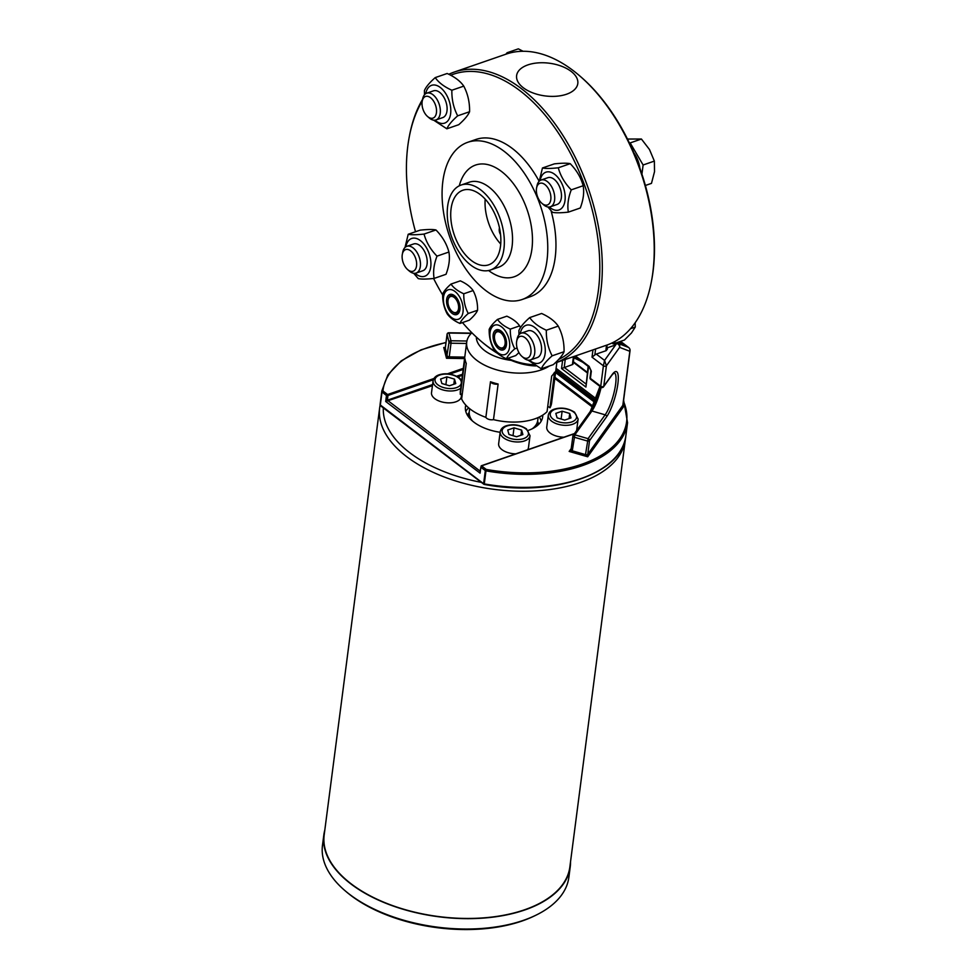 <?xml version="1.0" encoding="UTF-8"?>
<svg xmlns="http://www.w3.org/2000/svg" width="977" height="977" viewBox="0 0 977 977"><rect width="100%" height="100%" fill="white"/><g stroke="black" fill="none" stroke-linecap="round" stroke-linejoin="round"><path stroke-width="1.47" d="M454.146 72.103L506.074 54.138A153.963 88.748 70.9 0 1 573.169 70.576A153.963 88.748 70.9 0 1 579.898 76.035A153.963 88.748 70.9 0 1 652.795 272.815A153.963 88.748 70.9 0 1 651.268 282.268A153.963 88.748 70.9 0 1 606.754 345.125L555.046 363.017A153.963 88.748 -109.1 0 0 600.867 290.78A153.963 88.748 -109.1 0 0 521.242 88.541A153.963 88.748 -109.1 0 0 454.146 72.103A153.963 88.748 -109.1 0 0 448.809 74.289M462.463 322.569A152.192 87.735 -109.1 0 0 479.902 340.24L480.989 341.181A153.963 88.748 -109.1 0 0 497.818 353.552M507.1 358.559A153.963 88.748 -109.1 0 0 535.823 365.935M422.565 99.385A153.963 88.748 -109.1 0 0 409.632 134.948L409.363 136.377A152.192 87.735 -109.1 0 0 407.849 145.72A152.192 87.735 -109.1 0 0 415.518 231.744M576.65 430.503L578.128 419.072A15.046 8.036 7.4 0 1 572.632 424.287A15.046 8.036 7.4 0 1 556.316 423.676A15.046 8.036 7.4 0 1 548.292 415.201L546.754 427.059A15.046 8.036 7.4 0 0 563.888 437.195M460.729 388.199A15.046 8.036 7.4 0 1 457.395 389.945A15.046 8.036 7.4 0 1 441.079 389.334A15.046 8.036 7.4 0 1 433.067 380.859L431.516 392.73A15.046 8.036 7.4 0 0 439.54 401.205A15.046 8.036 7.4 0 0 455.856 401.816A15.046 8.036 7.4 0 0 461.352 396.601L461.694 394M527.58 449.762A15.046 8.036 7.4 0 0 528.484 447.576L530.022 435.718L526.432 428.818C519.752 424.739 512.974 423.749 506.11 425.838C502.764 426.973 500.798 428.964 500.2 431.834A15.046 8.036 7.4 0 0 508.211 440.309A15.046 8.036 7.4 0 0 524.527 440.932A15.046 8.036 7.4 0 0 530.022 435.718M500.2 431.834L498.649 443.705A15.046 8.036 7.4 0 0 515.783 453.841M465.809 405.113A38.933 20.798 7.4 0 0 465.443 406.823A38.933 20.798 7.4 0 0 500.139 432.286M528.166 430.43A38.933 20.798 7.4 0 0 542.662 416.849A38.933 20.798 7.4 0 0 542.748 415.103M541.173 421.172A38.933 20.798 7.4 0 0 539.316 417.008M468.642 407.836A38.933 20.798 7.4 0 0 465.773 411.39M606.656 348.972A1.771 1.099 -52.8 0 0 607.438 348.997L606.18 350.658L596.251 354.089A3.542 2.186 -52.8 0 0 594.834 354.969L592.025 357.167L603.395 365.801L600.745 386.269A1.771 1.099 127.2 0 0 601.038 387.21A1.771 1.771 0 0 0 603.542 386.831A1.771 1.441 -144.4 0 0 603.762 386.281A1.771 0.94 -172.6 0 1 602.394 386.758A1.771 0.94 -172.6 0 1 600.745 386.269L590.401 378.417A1.771 0.94 -172.6 0 1 590.01 377.72A1.771 0.94 -172.6 0 1 590.108 377.464M615.363 343.513A1.771 1.099 -52.8 0 0 616.157 343.525L614.899 345.186L606.741 348.007M616.035 342.939L616.707 343.452A3.542 2.186 -52.8 0 1 618.331 343.513L617.098 342.573M596.251 354.089L604.555 360.403L603.395 365.801A1.771 0.94 7.4 0 0 605.056 366.29A1.771 0.94 7.4 0 0 606.412 365.801L604.555 360.403L616.707 343.452A3.542 2.87 35.6 0 1 619.626 347.372A3.542 3.444 -69 0 0 618.331 343.513L628.529 347.433A3.542 3.444 111 0 1 629.835 351.293A3.542 1.893 7.4 0 0 630.031 350.792A3.542 1.893 7.4 0 0 629.982 350.291M628.834 347.678A3.542 2.186 127.2 0 0 628.663 347.519A3.542 3.542 0 0 1 630.031 350.792L623.008 404.844A3.542 1.893 -172.6 0 1 623.008 404.869A3.542 1.893 -172.6 0 1 622.813 405.345L624.572 405.296L623.057 404.49M480.049 471.085L387.368 400.204L385.695 401.474L432.445 385.671M480.037 471.207L481.246 465.797L574.476 433.544M381.006 405.809A1.062 0.659 -52.8 0 1 380.297 405.199L381.995 392.143A1.062 0.659 -52.8 0 1 382.935 390.971A1.062 0.892 -174.1 0 0 381.763 391.74L386.465 395.538L387.979 395.465L387.613 394.537L386.465 395.538L385.695 401.474L480.073 473.149L480.843 467.214L485.313 470.609L485.972 470.865L486.241 469.436A1.062 0.659 127.2 0 0 485.313 470.609L483.615 483.664A1.062 0.659 127.2 0 0 484.238 484.287M571.13 449.774L569.164 451.435L572.278 450.812L574.842 434.838A1.771 1.441 -144.4 0 0 572.998 435.84A1.771 0.94 7.4 0 0 572.901 436.096A1.771 0.94 7.4 0 0 574.049 437.159L587.287 440.981A1.771 0.94 7.4 0 0 589.534 440.615A1.771 1.441 -144.4 0 0 588.081 438.661L585.504 454.623L587.678 456.784L587.763 454.268A1.771 0.94 -172.6 0 1 585.504 454.623L572.278 450.812A1.771 0.94 -172.6 0 1 571.13 449.738L571.13 449.738A1.771 0.94 -172.6 0 1 571.227 449.493M447.295 333.914A1.771 0.94 7.4 0 0 447.063 334.293A1.771 0.94 7.4 0 0 447.075 334.5A1.771 1.465 -14.3 0 1 449.005 333.047L448.846 332.766A1.771 1.771 0 0 0 447.063 334.281M591.329 371.297A1.771 0.94 -172.6 0 1 590.938 370.601L590.01 377.72A1.771 1.771 0 0 0 590.694 379.357A1.771 1.099 -52.8 0 1 590.401 378.417L591.329 371.297L589.131 366.375A1.771 1.099 127.2 0 0 589.424 367.303A1.771 1.099 127.2 0 0 589.436 367.315L590.938 370.601A1.771 0.94 -172.6 0 1 591.036 370.344M445.317 347.678L443.741 347.482L445.304 348.154L447.075 334.5L449.041 342.219A1.771 0.94 7.4 0 0 451.02 343.208L450.971 340.765A1.771 1.465 165.7 0 0 449.041 342.219L446.501 358.278L449.249 356.861A1.771 0.94 -172.6 0 1 447.258 355.86L445.304 348.154A1.771 0.94 -172.6 0 1 445.28 347.959A1.771 0.94 -172.6 0 1 445.28 347.946A1.771 0.94 -172.6 0 1 445.353 347.763M617.696 342.365L625.085 345.211L617.745 342.353M484.311 484.262L380.065 404.783A1.062 0.892 -174.1 0 0 380.065 404.808L380.065 404.808A1.062 0.892 -174.1 0 0 380.309 405.467M574.036 356.446L573.059 363.981A1.771 0.94 -172.6 0 1 572.412 364.604L561.543 368.549L585.919 387.063L588.569 366.656M588.13 366.326L585.919 387.063M538.107 417.57L537.741 420.428A34.513 18.441 -172.6 0 1 537.631 421.063A34.513 18.441 -172.6 0 1 532.245 428.769M472.477 421.014A34.513 18.441 -172.6 0 1 469.29 411.537L469.668 408.679M534.859 426.424A32.742 17.488 -172.6 0 1 534.211 427.731M470.841 419.499A32.742 17.488 -172.6 0 1 470.548 418.071M468.716 417.106A34.513 18.441 -172.6 0 1 468.899 414.761A34.513 18.441 -172.6 0 1 469.241 413.491M537.301 422.333A34.513 18.441 -172.6 0 1 537.13 424.922A34.513 18.441 -172.6 0 1 536.874 425.96M467.922 415.982A35.392 18.917 -172.6 0 1 469.155 413.124L469.216 413.027M537.435 421.893L537.472 422.003A35.392 18.917 -172.6 0 1 537.936 425.08M571.032 71.321A30.849 16.487 7.4 0 0 527.898 64.897A30.849 16.487 7.4 0 0 523.379 87.808A30.849 16.487 7.4 0 0 566.526 94.232A30.849 16.487 7.4 0 0 571.032 71.321M415.054 273.304A19.992 11.529 -109.1 0 0 416.055 274.122A19.992 11.529 -109.1 0 0 430.747 266.868A19.992 11.529 -109.1 0 0 420.403 240.598A19.992 11.529 -109.1 0 0 405.882 246.778M407.641 269.603L409.314 271.056A14.154 8.158 -109.1 0 0 409.937 271.557A14.154 8.158 -109.1 0 0 416.104 273.071L422.858 270.739A14.154 8.158 -109.1 0 0 425.935 254.692A14.154 8.158 -109.1 0 0 413.601 243.981L406.847 246.314A14.154 8.158 -109.1 0 0 402.756 252.09L402.329 254.276A11.443 6.595 70.9 0 1 410.633 250.833A11.443 6.595 70.9 0 1 416.495 266.196A11.443 6.595 70.9 0 1 407.641 269.603A11.443 6.595 70.9 0 1 402.329 254.276M405.003 247.474L408.203 234.272C411.341 234.956 416.629 234.883 424.042 234.077C426.228 242.174 430.552 249.538 437 256.145C433.898 264.315 432.933 271.728 434.106 278.421C426.693 279.227 421.405 279.288 418.266 278.616L413.686 273.279M434.106 278.421L446.025 274.293C449.127 266.135 450.079 258.71 448.907 252.029C446.733 243.932 442.41 236.581 435.962 229.961C432.811 229.29 427.535 229.351 420.11 230.157L408.203 234.272M437 256.145L448.907 252.029M424.042 234.077L435.962 229.961M416.104 273.071A14.154 8.158 -109.1 0 0 420.318 261.86A14.154 8.158 -109.1 0 0 413.015 247.828A14.154 8.158 -109.1 0 0 406.847 246.314M434.948 120.171A19.992 11.529 -109.1 0 0 450.629 113.723A19.992 11.529 -109.1 0 0 440.7 87.783A19.992 11.529 -109.1 0 0 425.764 93.645M427.523 116.471L429.208 117.924A14.154 8.158 -109.1 0 0 435.998 119.939L442.752 117.594A14.154 8.158 -109.1 0 0 446.965 106.383A14.154 8.158 -109.1 0 0 439.662 92.351A14.154 8.158 -109.1 0 0 433.483 90.837L426.741 93.181A14.154 8.158 -109.1 0 0 422.65 98.958L422.223 101.144A11.443 6.595 70.9 0 1 430.784 97.895A11.443 6.595 70.9 0 1 436.438 112.721A11.443 6.595 70.9 0 1 427.523 116.471A11.443 6.595 70.9 0 1 422.223 101.144M424.507 94.745L424.421 90.58C425.887 87.002 429.489 82.679 435.229 77.61C438.636 82.556 444.181 86.77 451.862 90.238C451.667 99.507 453.597 108.044 457.676 115.836C451.924 120.904 448.321 125.227 446.855 128.805L433.617 120.147M446.855 128.805L458.763 124.69C464.502 119.621 468.117 115.298 469.583 111.72C469.778 102.438 467.849 93.914 463.77 86.123C460.362 81.164 454.83 76.963 447.148 73.495L435.229 77.61M451.862 90.238L463.77 86.123M457.676 115.836L469.583 111.72M435.998 119.939A14.154 8.158 -109.1 0 0 440.236 113.283A14.154 8.158 -109.1 0 0 436.45 98.567A14.154 8.158 -109.1 0 0 426.741 93.181M523.086 51.268L518.347 48.85L507.087 52.746L505.878 54.199M508.064 53.491L507.087 52.746M549.306 207.014A19.992 11.529 -109.1 0 0 550.307 207.832A19.992 11.529 -109.1 0 0 564.999 200.578A19.992 11.529 -109.1 0 0 554.655 174.309A19.992 11.529 -109.1 0 0 540.134 180.489M541.893 203.314L543.578 204.767A14.154 8.158 -109.1 0 0 544.189 205.268A14.154 8.158 -109.1 0 0 550.356 206.782L557.11 204.449A14.154 8.158 -109.1 0 0 561.348 197.806A14.154 8.158 -109.1 0 0 554.02 179.206A14.154 8.158 -109.1 0 0 547.853 177.692L541.099 180.024A14.154 8.158 -109.1 0 0 537.008 185.801L536.581 187.987A11.443 6.595 70.9 0 1 545.239 184.824A11.443 6.595 70.9 0 1 550.772 199.809A11.443 6.595 70.9 0 1 542.394 203.729A11.443 6.595 70.9 0 1 541.893 203.314A11.443 6.595 70.9 0 1 536.581 187.987M539.255 181.185L542.455 167.983C545.593 168.667 550.881 168.594 558.294 167.788C560.48 175.884 564.804 183.249 571.252 189.856C568.15 198.026 567.185 205.451 568.358 212.131C560.945 212.937 555.657 212.998 552.518 212.327L547.938 206.99M568.358 212.131L580.277 208.003C583.379 199.845 584.344 192.42 583.159 185.74C580.985 177.643 576.662 170.291 570.214 163.672C567.063 163 561.787 163.061 554.362 163.867L542.455 167.983M558.294 167.788L570.214 163.672M571.252 189.856L583.159 185.74M550.356 206.782A14.154 8.158 -109.1 0 0 554.57 195.571A14.154 8.158 -109.1 0 0 547.279 181.539A14.154 8.158 -109.1 0 0 541.099 180.024M645.382 185.471L651.476 183.371L654.517 171.683L654.37 161.095L649.485 149.518L641.413 139.027L627.466 139.039M641.926 174.138L643.11 164.991L630.165 142.923L629.371 142.935M639.837 168.044A20.175 11.626 -109.1 0 0 633.914 152.949M643.11 164.991L654.37 161.095M630.165 142.923L641.413 139.027M529.424 360.159A19.992 11.529 -109.1 0 0 545.105 353.711A19.992 11.529 -109.1 0 0 535.176 327.771A19.992 11.529 -109.1 0 0 520.24 333.633M521.999 356.458L523.684 357.912A14.154 8.158 -109.1 0 0 530.474 359.927L537.216 357.594A14.154 8.158 -109.1 0 0 541.453 350.938A14.154 8.158 -109.1 0 0 537.68 336.222A14.154 8.158 -109.1 0 0 527.959 330.824L521.217 333.169A14.154 8.158 -109.1 0 0 517.126 338.946L516.699 341.132A11.443 6.595 70.9 0 1 525.516 338.103A11.443 6.595 70.9 0 1 530.804 353.381A11.443 6.595 70.9 0 1 521.999 356.458A11.443 6.595 70.9 0 1 516.589 341.828A11.443 6.595 70.9 0 1 516.699 341.132M518.982 334.732L518.885 330.568C520.362 326.99 523.965 322.666 529.705 317.598C533.112 322.544 538.657 326.758 546.338 330.226C546.131 339.495 548.073 348.032 552.152 355.823C546.399 360.892 542.797 365.215 541.331 368.793L528.093 360.134M541.331 368.793L553.238 364.677C558.978 359.609 562.593 355.286 564.059 351.708C564.254 342.426 562.325 333.902 558.246 326.11C554.838 321.152 549.294 316.951 541.612 313.483L529.705 317.598M552.152 355.823L564.059 351.708M546.338 330.226L558.246 326.11M530.474 359.927A14.154 8.158 -109.1 0 0 534.7 353.271A14.154 8.158 -109.1 0 0 530.926 338.555A14.154 8.158 -109.1 0 0 521.217 333.169M611.956 343L613.19 343.928L624.45 340.033L631.447 332.998L635.27 327.063L635.16 322.74M613.19 343.928L615.51 341.144M630.495 328.712L635.27 327.063M500.566 234.712A28.309 15.131 -172.6 0 1 499.271 228.85L499.418 227.653M485.178 199.125A39.459 22.752 -109.1 0 0 500.725 244.042A39.459 22.752 -109.1 0 1 485.178 199.125M579.898 76.035L580.997 76.988A152.192 87.735 70.9 0 1 651.537 280.851L651.268 282.268M433.58 278.469A152.192 87.735 -109.1 0 0 442.666 294.932M479.902 340.24A152.192 87.735 -109.1 0 0 496.731 352.575M507.722 358.351A152.192 87.735 -109.1 0 0 533.796 364.69M558.551 359.536A152.192 87.735 -109.1 0 0 598.388 290.413A152.192 87.735 -109.1 0 0 556.511 130.234A152.192 87.735 -109.1 0 0 450.678 75.253M422.235 101.046A152.192 87.735 -109.1 0 0 409.363 136.377M522.121 299.512A83.179 47.946 -109.1 0 0 546.986 260.444A83.179 47.946 -109.1 0 0 524.808 173.955A83.179 47.946 -109.1 0 0 467.727 142.3A83.179 47.946 -109.1 0 0 442.85 181.368A83.179 47.946 -109.1 0 0 465.028 267.857A83.179 47.946 -109.1 0 0 522.121 299.512L530.316 296.666A83.179 47.946 -109.1 0 0 555.18 257.61A83.179 47.946 -109.1 0 0 551.028 210.702M539.157 181.282A83.179 47.946 -109.1 0 0 475.921 139.467L467.727 142.3M447.649 206.159A44.954 25.915 -109.1 0 0 459.63 252.896A44.954 25.915 -109.1 0 0 490.491 270.006A44.954 25.915 -109.1 0 0 503.924 248.891A44.954 25.915 -109.1 0 0 491.944 202.154A44.954 25.915 -109.1 0 0 461.095 185.044A44.954 25.915 -109.1 0 0 447.649 206.159M451.081 208.76A39.459 22.752 -109.1 0 0 461.608 249.807A39.459 22.752 -109.1 0 0 488.695 264.816A39.459 22.752 -109.1 0 0 500.493 246.289A39.459 22.752 -109.1 0 0 489.965 205.243A39.459 22.752 -109.1 0 0 462.878 190.234A39.459 22.752 -109.1 0 0 451.081 208.76M495.461 342.133A8.451 4.873 70.9 0 1 494.606 335.319A8.451 4.873 70.9 0 1 501.116 333.084A8.451 4.873 70.9 0 1 505.011 344.356A8.451 4.873 70.9 0 1 498.514 346.627A8.451 4.873 70.9 0 1 495.461 342.133M494.667 335.001A9.245 5.325 70.9 0 1 494.728 334.671A9.245 5.325 70.9 0 1 501.433 331.887A9.245 5.325 70.9 0 1 506.171 344.295A9.245 5.325 70.9 0 1 499.015 347.055A9.245 5.325 70.9 0 1 498.758 346.835M500.969 330.947A10.613 6.118 -109.1 0 0 493.47 339.923A10.613 6.118 -109.1 0 0 504.987 348.667A10.613 6.118 -109.1 0 0 500.969 330.947M490.063 332.449A15.571 8.976 -109.1 0 0 498.111 352.905A15.571 8.976 -109.1 0 0 509.554 347.25A15.571 8.976 -109.1 0 0 501.506 326.794A15.571 8.976 -109.1 0 0 490.063 332.449M497.513 319.406C500.126 323.216 504.388 326.452 510.299 329.127C510.141 336.259 511.63 342.817 514.769 348.813C510.348 352.709 507.576 356.031 506.44 358.791C500.542 356.117 496.267 352.88 493.654 349.07C490.515 343.086 489.025 336.515 489.184 329.383C490.32 326.623 493.092 323.302 497.513 319.406L506.843 316.182C512.742 318.844 517.004 322.08 519.63 325.891L520.472 327.661M506.44 358.791L515.771 355.555L518.934 352.587M510.299 329.127L519.63 325.891M514.769 348.813L517.077 348.007M450.91 296.434A8.451 4.873 70.9 0 1 458.616 306.412A8.451 4.873 70.9 0 1 451.997 311.297A8.451 4.873 70.9 0 1 448.077 299.976A8.451 4.873 70.9 0 1 450.91 296.434M448.15 299.67A9.245 5.325 70.9 0 1 448.199 299.341A9.245 5.325 70.9 0 1 451.301 295.457A9.245 5.325 70.9 0 1 454.903 296.556A9.245 5.325 70.9 0 1 459.642 308.964A9.245 5.325 70.9 0 1 452.485 311.724A9.245 5.325 70.9 0 1 452.241 311.492M454.439 295.616A10.613 6.118 -109.1 0 0 446.953 304.592A10.613 6.118 -109.1 0 0 458.457 313.336A10.613 6.118 -109.1 0 0 454.439 295.616M443.534 297.118A15.571 8.976 -109.1 0 0 451.582 317.574A15.571 8.976 -109.1 0 0 463.025 311.919A15.571 8.976 -109.1 0 0 454.977 291.464A15.571 8.976 -109.1 0 0 443.534 297.118M450.983 284.075C453.597 287.885 457.859 291.122 463.77 293.784C463.623 300.916 465.101 307.486 468.239 313.483C463.819 317.378 461.046 320.7 459.923 323.46C454.012 320.786 449.75 317.549 447.124 313.739C443.998 307.743 442.508 301.185 442.654 294.053C443.79 291.293 446.562 287.971 450.983 284.075L460.314 280.851C466.224 283.513 470.487 286.75 473.1 290.56C476.239 296.556 477.729 303.114 477.57 310.246C476.446 313.006 473.674 316.328 469.253 320.224L459.923 323.46M463.77 293.784L473.1 290.56M468.239 313.483L477.57 310.246M490.478 381.751A46.017 24.584 7.4 0 0 498.123 384.034A5.312 2.833 -172.6 0 1 490.478 381.751L485.862 417.35A46.017 24.584 -172.6 0 1 461.632 398.958L466.261 363.359A46.017 24.584 7.4 0 1 464.979 358.864L460.35 394.464A46.017 24.584 -172.6 0 1 460.35 391.069L466.713 342.121A46.017 24.584 7.4 0 0 492.213 368.402A46.017 24.584 7.4 0 0 549.282 366.045M498.123 384.034L493.495 419.634A5.312 2.833 -172.6 0 1 485.862 417.35M462.292 393.902A5.312 2.833 7.4 0 0 460.35 394.464M493.495 419.634A46.017 24.584 -172.6 0 0 547.059 411.671L551.675 376.072A46.017 24.584 7.4 0 0 554.606 372.213L549.978 407.812A5.312 2.833 7.4 0 0 547.731 406.469M556.878 362.382L551.614 402.927A46.017 24.584 -172.6 0 1 549.978 407.812M511.191 360.379A37.163 19.858 -172.6 0 1 476.825 340.399A37.163 19.858 -172.6 0 1 476.361 337.077M471.879 332.778A46.017 24.584 7.4 0 0 466.713 342.121M538.559 424.494A36.283 19.381 7.4 0 0 537.594 421.258M469.216 412.379A36.283 19.381 7.4 0 0 467.458 415.262M324.828 829.986A124.226 66.387 7.4 0 0 323.839 834.908A124.226 66.387 7.4 0 0 390.067 904.897A124.226 66.387 7.4 0 0 524.796 909.966A124.226 66.387 7.4 0 0 570.226 866.904A124.226 66.387 7.4 0 0 570.519 861.897M625.353 439.65L569.872 866.855A123.871 66.192 -172.6 0 1 434.228 915.95A123.871 66.192 -172.6 0 1 324.181 834.956L379.674 407.739A123.871 66.192 7.4 0 0 445.707 477.533A123.871 66.192 7.4 0 0 580.057 482.589A123.871 66.192 7.4 0 0 625.353 439.65A123.871 66.192 7.4 0 0 625.549 437.733M535.726 915.302L534.26 916.011A122.455 65.435 -172.6 0 1 350.926 895.494A122.455 65.435 -172.6 0 1 346.066 891.574L344.82 890.511A124.226 66.387 7.4 0 0 349.754 894.48A124.226 66.387 7.4 0 0 535.726 915.302A124.226 66.387 7.4 0 0 568.87 877.285L570.226 866.904M323.839 834.908L322.483 845.288A124.226 66.387 7.4 0 0 344.82 890.511M563.289 419.695L560.688 418.913M569.713 413.466L570.995 417.924L564.682 420.11L557.098 417.838L555.815 413.381L562.129 411.195L569.713 413.466L569.054 418.596M561.164 418.608L562.129 411.195M448.052 385.353L445.451 384.572M454.488 379.125L455.758 383.582L449.444 385.768L441.86 383.497L440.59 379.039L446.892 376.853L454.488 379.125L453.817 384.254M445.939 384.279L446.892 376.853M515.184 436.328L512.583 435.559M521.62 430.112L522.89 434.57L516.577 436.756L508.993 434.472L507.722 430.027L514.024 427.841L521.62 430.112L520.949 435.241M513.072 435.253L514.024 427.841M380.102 405.199A123.871 66.192 7.4 0 0 379.674 407.739M481.356 482.369A120.342 64.299 -172.6 0 1 383.326 407.922M554.789 378.453L592.758 407.299M457.859 376.878L462.402 375.302M589.131 366.375L575.429 355.97M592.966 349.9L592.025 357.167M594.834 354.969L595.604 348.984M606.546 345.199L606.009 349.302A3.542 2.186 127.2 0 0 606.18 350.658M614.789 343.379L614.728 343.831A1.771 0.94 7.4 0 0 615.376 343.22L615.376 343.171M614.728 343.831A3.542 2.186 127.2 0 0 614.899 345.186M606.009 349.302A1.771 0.94 7.4 0 0 606.656 348.691L607.132 344.991M607.438 348.997L606.693 348.423M606.412 365.801L619.626 347.372L629.835 351.293L622.813 405.345L587.763 454.268L589.534 440.615L606.619 416.776A25.133 5.85 106.1 0 0 617.879 383.802A25.133 5.85 106.1 0 0 612.09 374.655L603.762 386.281L606.412 365.801M628.663 347.519A3.542 2.186 127.2 0 0 628.529 347.433L620.566 341.376L628.663 347.519M625.085 345.211L620.212 341.498M462.548 374.191L456.674 376.23M432.579 384.559L387.368 400.204L387.979 395.465L433.312 379.772M593.222 406.383L554.936 377.305M623.473 401.303A122.809 65.63 -172.6 0 1 486.241 469.436L481.551 465.87L574.293 433.776M595.347 401.523L555.705 371.419M555.547 372.567L594.956 402.487M463.306 368.341L447.417 373.837M433.922 378.514L387.613 394.537L382.935 390.971A122.809 65.63 -172.6 0 1 445.976 342.622M449.738 374.093L463.159 369.453M603.542 386.831L611.871 375.205A1.771 1.441 -144.4 0 0 612.09 374.655M614.252 372.823A23.363 5.447 -73.9 0 1 614.533 390.409A23.363 5.447 -73.9 0 1 605.154 414.822A1.771 1.441 35.6 0 1 606.619 416.776M601.148 387.283A23.363 5.447 106.1 0 1 591.928 410.999L605.154 414.822L588.081 438.661L574.842 434.838L591.928 410.999A1.771 1.441 -144.4 0 0 590.303 411.451L599.976 386.403M464.771 357.106L449.249 356.861L451.02 343.208L466.542 343.464M466.908 341.022L450.971 340.765L449.005 333.047L471.232 333.401M600.012 386.44A25.133 5.85 -73.9 0 1 590.706 411.097M445.341 347.507L443.741 347.482L446.501 358.278L464.576 358.571M571.289 448.455L569.164 451.435L587.678 456.784L624.572 405.296L623.106 404.173M618.917 341.95L621.189 343.672M380.065 404.808L380.175 403.892L380.065 404.808A123.871 66.192 -172.6 0 1 380.175 403.892L381.873 390.837A123.871 66.192 7.4 0 0 381.763 391.74L380.065 404.783A1.062 1.062 0 0 0 380.48 405.76L483.786 484.226A1.062 1.062 0 0 0 484.25 484.421C552.542 497.452 622.776 473.845 625.854 435.791A123.871 66.192 -172.6 0 1 484.274 483.92L485.972 470.865A123.871 66.192 7.4 0 0 627.552 422.748L623.619 400.191M573.853 357.826A122.809 65.63 -172.6 0 1 582.903 362.357M555.876 370.051L595.799 400.362M596.349 398.885L556.108 368.329M562.605 360.403L561.543 368.549M585.846 383.876L564.217 367.437L565.243 359.487M573.279 362.247L587.275 372.872M573.438 356.654L572.412 364.604M488.585 270.519A59.108 34.073 -109.1 0 0 531.573 251.321A59.108 34.073 -109.1 0 0 504.938 174.333A59.108 34.073 -109.1 0 0 459.275 185.813M490.491 270.006L498.685 267.161A44.954 25.915 -109.1 0 0 512.119 246.057A44.954 25.915 -109.1 0 0 500.139 199.308A44.954 25.915 -109.1 0 0 469.29 182.21L461.095 185.044M555.095 409.339A13.275 7.095 -172.6 0 1 573.658 412.099A13.275 7.095 -172.6 0 1 571.716 421.954A13.275 7.095 -172.6 0 1 553.153 419.194A13.275 7.095 -172.6 0 1 555.095 409.339M439.87 375.009A13.275 7.095 -172.6 0 1 458.421 377.769A13.275 7.095 -172.6 0 1 456.479 387.625A13.275 7.095 -172.6 0 1 437.928 384.865A13.275 7.095 -172.6 0 1 439.87 375.009M506.99 425.984A13.275 7.095 -172.6 0 1 525.553 428.744A13.275 7.095 -172.6 0 1 523.611 438.6A13.275 7.095 -172.6 0 1 505.06 435.84A13.275 7.095 -172.6 0 1 506.99 425.984M611.871 375.205L614.179 372.799M590.303 411.451L573.218 435.29A1.771 1.771 0 0 0 572.901 436.096L571.032 449.921M574.781 356.19L589.424 367.303M448.846 332.766L471.512 333.12M601.038 387.21L590.694 379.357M445.28 347.946L447.063 334.305M581.779 361.502L573.89 357.606M446 342.402L421.038 349.839L401.266 360.843L387.906 374.789L381.873 390.837M625.854 435.791L627.552 422.748M573.352 361.698L587.348 372.335M494.606 335.319L494.728 334.671M448.077 299.976L448.199 299.341M548.292 415.201C548.891 412.331 550.869 410.328 554.215 409.192C561.079 407.104 567.845 408.093 574.537 412.172L578.128 419.072M433.067 380.859C433.666 377.989 435.632 375.986 438.978 374.85C445.842 372.762 452.62 373.764 459.3 377.843L461.742 380.358"/></g></svg>

